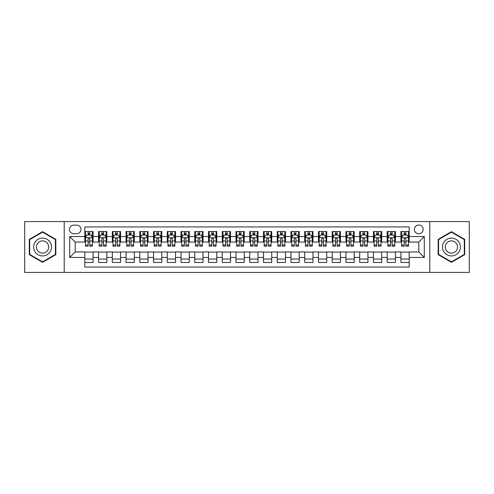 <?xml version="1.0" encoding="UTF-8"?>
<svg xmlns="http://www.w3.org/2000/svg" width="494" height="494" viewBox="0 0 494 494"><rect width="100%" height="100%" fill="white"/><g stroke="black" fill="none" stroke-linecap="round" stroke-linejoin="round"><path stroke-width="0.74" d="M418.795 225.011A4.397 4.397 0 0 0 414.398 229.407A4.397 4.397 0 0 0 418.795 233.804A4.397 4.397 0 0 0 423.191 229.407A4.397 4.397 0 0 0 418.795 225.011M429.786 272.422L469.3 272.422L469.3 221.578L429.786 221.578L429.786 272.422L64.214 272.422L64.214 221.578L24.7 221.578L24.7 272.422L64.214 272.422M409.174 231.538L400.924 231.538L400.924 236.558L395.428 236.558L395.428 242.054L400.924 242.054L400.924 236.558M395.428 236.558L395.428 231.538L387.185 231.538L387.185 236.558L381.683 236.558L381.683 242.054L387.185 242.054L387.185 236.558M381.683 236.558L381.683 231.538L373.439 231.538L373.439 236.558L367.944 236.558L367.944 242.054L373.439 242.054L373.439 236.558M367.944 236.558L367.944 231.538L359.694 231.538L359.694 236.558L354.198 236.558L354.198 242.054L359.694 242.054L359.694 236.558M354.198 236.558L354.198 231.538L345.954 231.538L345.954 236.558L340.452 236.558L340.452 242.054L345.954 242.054L345.954 236.558M340.452 236.558L340.452 231.538L332.209 231.538L332.209 236.558L326.713 236.558L326.713 242.054L332.209 242.054L332.209 236.558M326.713 236.558L326.713 231.538L318.463 231.538L318.463 236.558L312.968 236.558L312.968 242.054L318.463 242.054L318.463 236.558M312.968 236.558L312.968 231.538L304.724 231.538L304.724 236.558L299.222 236.558L299.222 242.054L304.724 242.054L304.724 236.558M299.222 236.558L299.222 231.538L290.978 231.538L290.978 236.558L285.483 236.558L285.483 242.054L290.978 242.054L290.978 236.558M285.483 236.558L285.483 231.538L277.233 231.538L277.233 236.558L271.737 236.558L271.737 242.054L277.233 242.054L277.233 236.558M271.737 236.558L271.737 231.538L263.493 231.538L263.493 236.558L257.998 236.558L257.998 242.054L263.493 242.054L263.493 236.558M257.998 236.558L257.998 231.538L249.748 231.538L249.748 236.558L244.252 236.558L244.252 242.054L249.748 242.054L249.748 236.558M244.252 236.558L244.252 231.538L236.002 231.538L236.002 236.558L230.507 236.558L230.507 242.054L236.002 242.054L236.002 236.558M230.507 236.558L230.507 231.538L222.263 231.538L222.263 236.558L216.767 236.558L216.767 242.054L222.263 242.054L222.263 236.558M216.767 236.558L216.767 231.538L208.517 231.538L208.517 236.558L203.022 236.558L203.022 242.054L208.517 242.054L208.517 236.558M203.022 236.558L203.022 231.538L194.778 231.538L194.778 236.558L189.276 236.558L189.276 242.054L194.778 242.054L194.778 236.558M189.276 236.558L189.276 231.538L181.032 231.538L181.032 236.558L175.537 236.558L175.537 242.054L181.032 242.054L181.032 236.558M175.537 236.558L175.537 231.538L167.287 231.538L167.287 236.558L161.791 236.558L161.791 242.054L167.287 242.054L167.287 236.558M161.791 236.558L161.791 231.538L153.548 231.538L153.548 236.558L148.046 236.558L148.046 242.054L153.548 242.054L153.548 236.558M148.046 236.558L148.046 231.538L139.802 231.538L139.802 236.558L134.306 236.558L134.306 242.054L139.802 242.054L139.802 236.558M134.306 236.558L134.306 231.538L126.056 231.538L126.056 236.558L120.561 236.558L120.561 242.054L126.056 242.054L126.056 236.558M120.561 236.558L120.561 231.538L112.317 231.538L112.317 236.558L106.815 236.558L106.815 242.054L112.317 242.054L112.317 236.558M106.815 236.558L106.815 231.538L98.572 231.538L98.572 242.054L93.076 242.054L93.076 231.538L84.826 231.538M84.826 262.462L93.076 262.462L93.076 251.946L98.572 251.946L98.572 262.462L106.815 262.462L106.815 251.946L112.317 251.946L112.317 257.442L106.815 257.442M112.317 257.442L112.317 262.462L120.561 262.462L120.561 251.946L126.056 251.946L126.056 257.442L120.561 257.442M126.056 257.442L126.056 262.462L134.306 262.462L134.306 251.946L139.802 251.946L139.802 257.442L134.306 257.442M139.802 257.442L139.802 262.462L148.046 262.462L148.046 251.946L153.548 251.946L153.548 257.442L148.046 257.442M153.548 257.442L153.548 262.462L161.791 262.462L161.791 251.946L167.287 251.946L167.287 257.442L161.791 257.442M167.287 257.442L167.287 262.462L175.537 262.462L175.537 251.946L181.032 251.946L181.032 257.442L175.537 257.442M181.032 257.442L181.032 262.462L189.276 262.462L189.276 251.946L194.778 251.946L194.778 257.442L189.276 257.442M194.778 257.442L194.778 262.462L203.022 262.462L203.022 251.946L208.517 251.946L208.517 257.442L203.022 257.442M208.517 257.442L208.517 262.462L216.767 262.462L216.767 251.946L222.263 251.946L222.263 257.442L216.767 257.442M222.263 257.442L222.263 262.462L230.507 262.462L230.507 251.946L236.002 251.946L236.002 257.442L230.507 257.442M236.002 257.442L236.002 262.462L244.252 262.462L244.252 251.946L249.748 251.946L249.748 257.442L244.252 257.442M249.748 257.442L249.748 262.462L257.998 262.462L257.998 251.946L263.493 251.946L263.493 257.442L257.998 257.442M263.493 257.442L263.493 262.462L271.737 262.462L271.737 251.946L277.233 251.946L277.233 257.442L271.737 257.442M277.233 257.442L277.233 262.462L285.483 262.462L285.483 251.946L290.978 251.946L290.978 257.442L285.483 257.442M290.978 257.442L290.978 262.462L299.222 262.462L299.222 251.946L304.724 251.946L304.724 257.442L299.222 257.442M304.724 257.442L304.724 262.462L312.968 262.462L312.968 251.946L318.463 251.946L318.463 257.442L312.968 257.442M318.463 257.442L318.463 262.462L326.713 262.462L326.713 251.946L332.209 251.946L332.209 257.442L326.713 257.442M332.209 257.442L332.209 262.462L340.452 262.462L340.452 251.946L345.954 251.946L345.954 257.442L340.452 257.442M345.954 257.442L345.954 262.462L354.198 262.462L354.198 251.946L359.694 251.946L359.694 257.442L354.198 257.442M359.694 257.442L359.694 262.462L367.944 262.462L367.944 251.946L373.439 251.946L373.439 257.442L367.944 257.442M373.439 257.442L373.439 262.462L381.683 262.462L381.683 251.946L387.185 251.946L387.185 257.442L381.683 257.442M387.185 257.442L387.185 262.462L395.428 262.462L395.428 251.946L400.924 251.946L400.924 257.442L395.428 257.442M73.692 233.668L76.718 233.668A4.261 4.261 0 0 0 80.979 229.407A4.261 4.261 0 0 0 76.718 225.147L73.692 225.147A4.261 4.261 0 0 0 69.438 229.407A4.261 4.261 0 0 0 73.692 233.668M429.786 221.578L64.214 221.578M409.174 236.558L409.174 226.937L84.826 226.937L84.826 242.054L75.205 242.054L75.205 251.946L84.826 251.946L84.826 267.063L409.174 267.063L409.174 251.946L418.795 251.946L418.795 242.054L409.174 242.054L409.174 236.558L424.29 236.558L424.29 257.442L409.174 257.442M84.826 257.442L69.71 257.442L69.71 236.558L84.826 236.558M400.924 257.442L400.924 262.462L409.174 262.462M84.826 234.977L85.518 234.977M88.123 234.977L89.772 234.977M92.384 234.977L93.076 234.977M84.826 241.918L85.518 241.918M88.123 241.918L89.772 241.918M92.384 241.918L93.076 241.918M84.826 252.082L93.076 252.082M84.826 259.023L93.076 259.023M98.572 241.918L99.257 241.918M101.869 241.918L103.518 241.918M106.13 241.918L106.815 241.918M98.572 234.977L99.257 234.977M101.869 234.977L103.518 234.977M106.13 234.977L106.815 234.977M98.572 252.082L106.815 252.082M98.572 259.023L106.815 259.023M112.317 252.082L120.561 252.082M112.317 259.023L120.561 259.023M112.317 234.977L113.003 234.977M115.615 234.977L117.263 234.977M119.875 234.977L120.561 234.977M112.317 241.918L113.003 241.918M115.615 241.918L117.263 241.918M119.875 241.918L120.561 241.918M126.056 252.082L134.306 252.082M126.056 259.023L134.306 259.023M126.056 234.977L126.748 234.977M129.354 234.977L131.003 234.977M133.615 234.977L134.306 234.977M126.056 241.918L126.748 241.918M129.354 241.918L131.003 241.918M133.615 241.918L134.306 241.918M139.802 252.082L148.046 252.082M139.802 259.023L148.046 259.023M139.802 234.977L140.487 234.977M143.099 234.977L144.748 234.977M147.36 234.977L148.046 234.977M139.802 241.918L140.487 241.918M143.099 241.918L144.748 241.918M147.36 241.918L148.046 241.918M153.548 252.082L161.791 252.082M153.548 259.023L161.791 259.023M153.548 234.977L154.233 234.977M156.845 234.977L158.494 234.977M161.106 234.977L161.791 234.977M153.548 241.918L154.233 241.918M156.845 241.918L158.494 241.918M161.106 241.918L161.791 241.918M167.287 252.082L175.537 252.082M167.287 259.023L175.537 259.023M167.287 234.977L167.972 234.977M170.584 234.977L172.233 234.977M174.845 234.977L175.537 234.977M167.287 241.918L167.972 241.918M170.584 241.918L172.233 241.918M174.845 241.918L175.537 241.918M181.032 252.082L189.276 252.082M181.032 259.023L189.276 259.023M181.032 234.977L181.718 234.977M184.33 234.977L185.979 234.977M188.591 234.977L189.276 234.977M181.032 241.918L181.718 241.918M184.33 241.918L185.979 241.918M188.591 241.918L189.276 241.918M194.778 252.082L203.022 252.082M194.778 259.023L203.022 259.023M194.778 234.977L195.463 234.977M198.075 234.977L199.724 234.977M202.336 234.977L203.022 234.977M194.778 241.918L195.463 241.918M198.075 241.918L199.724 241.918M202.336 241.918L203.022 241.918M208.517 252.082L216.767 252.082M208.517 259.023L216.767 259.023M208.517 234.977L209.203 234.977M211.815 234.977L213.464 234.977M216.076 234.977L216.767 234.977M208.517 241.918L209.203 241.918M211.815 241.918L213.464 241.918M216.076 241.918L216.767 241.918M222.263 252.082L230.507 252.082M222.263 259.023L230.507 259.023M222.263 234.977L222.948 234.977M225.56 234.977L227.209 234.977M229.821 234.977L230.507 234.977M222.263 241.918L222.948 241.918M225.56 241.918L227.209 241.918M229.821 241.918L230.507 241.918M236.002 252.082L244.252 252.082M236.002 259.023L244.252 259.023M236.002 234.977L236.694 234.977M239.306 234.977L240.955 234.977M243.567 234.977L244.252 234.977M236.002 241.918L236.694 241.918M239.306 241.918L240.955 241.918M243.567 241.918L244.252 241.918M249.748 252.082L257.998 252.082M249.748 259.023L257.998 259.023M249.748 234.977L250.433 234.977M253.045 234.977L254.694 234.977M257.306 234.977L257.998 234.977M249.748 241.918L250.433 241.918M253.045 241.918L254.694 241.918M257.306 241.918L257.998 241.918M263.493 252.082L271.737 252.082M263.493 259.023L271.737 259.023M263.493 234.977L264.179 234.977M266.791 234.977L268.44 234.977M271.052 234.977L271.737 234.977M263.493 241.918L264.179 241.918M266.791 241.918L268.44 241.918M271.052 241.918L271.737 241.918M277.233 252.082L285.483 252.082M277.233 259.023L285.483 259.023M277.233 234.977L277.924 234.977M280.536 234.977L282.185 234.977M284.797 234.977L285.483 234.977M277.233 241.918L277.924 241.918M280.536 241.918L282.185 241.918M284.797 241.918L285.483 241.918M290.978 252.082L299.222 252.082M290.978 259.023L299.222 259.023M290.978 234.977L291.664 234.977M294.276 234.977L295.925 234.977M298.537 234.977L299.222 234.977M290.978 241.918L291.664 241.918M294.276 241.918L295.925 241.918M298.537 241.918L299.222 241.918M304.724 252.082L312.968 252.082M304.724 259.023L312.968 259.023M304.724 234.977L305.409 234.977M308.021 234.977L309.67 234.977M312.282 234.977L312.968 234.977M304.724 241.918L305.409 241.918M308.021 241.918L309.67 241.918M312.282 241.918L312.968 241.918M318.463 252.082L326.713 252.082M318.463 259.023L326.713 259.023M318.463 234.977L319.155 234.977M321.767 234.977L323.416 234.977M326.028 234.977L326.713 234.977M318.463 241.918L319.155 241.918M321.767 241.918L323.416 241.918M326.028 241.918L326.713 241.918M332.209 252.082L340.452 252.082M332.209 259.023L340.452 259.023M332.209 234.977L332.894 234.977M335.506 234.977L337.155 234.977M339.767 234.977L340.452 234.977M332.209 241.918L332.894 241.918M335.506 241.918L337.155 241.918M339.767 241.918L340.452 241.918M345.954 252.082L354.198 252.082M345.954 259.023L354.198 259.023M345.954 234.977L346.64 234.977M349.252 234.977L350.901 234.977M353.513 234.977L354.198 234.977M345.954 241.918L346.64 241.918M349.252 241.918L350.901 241.918M353.513 241.918L354.198 241.918M359.694 252.082L367.944 252.082M359.694 259.023L367.944 259.023M359.694 234.977L360.385 234.977M362.997 234.977L364.646 234.977M367.252 234.977L367.944 234.977M359.694 241.918L360.385 241.918M362.997 241.918L364.646 241.918M367.252 241.918L367.944 241.918M373.439 252.082L381.683 252.082M373.439 259.023L381.683 259.023M373.439 234.977L374.125 234.977M376.737 234.977L378.385 234.977M380.998 234.977L381.683 234.977M373.439 241.918L374.125 241.918M376.737 241.918L378.385 241.918M380.998 241.918L381.683 241.918M387.185 252.082L395.428 252.082M387.185 259.023L395.428 259.023M387.185 234.977L387.87 234.977M390.482 234.977L392.131 234.977M394.743 234.977L395.428 234.977M387.185 241.918L387.87 241.918M390.482 241.918L392.131 241.918M394.743 241.918L395.428 241.918M400.924 252.082L409.174 252.082M400.924 259.023L409.174 259.023M400.924 234.977L401.616 234.977M404.228 234.977L405.877 234.977M408.482 234.977L409.174 234.977M400.924 241.918L401.616 241.918M404.228 241.918L405.877 241.918M408.482 241.918L409.174 241.918M75.205 242.054L69.71 236.558M75.205 251.946L69.71 257.442M424.29 236.558L418.795 242.054M424.29 257.442L418.795 251.946M42.564 262.314L55.828 254.657L55.828 239.343L42.564 231.686L29.307 239.343L29.307 254.657L42.564 262.314M464.693 239.343L451.436 231.686L438.172 239.343L438.172 254.657L451.436 262.314L464.693 254.657L464.693 239.343M89.772 233.322L88.123 233.322M92.384 245.055L89.772 245.055L89.772 246.173L92.384 246.173L92.384 237.793L91.013 235.045L86.888 235.045L85.518 237.793L85.518 246.173L88.123 246.173L88.123 245.055L85.518 245.055M85.518 237.793L85.518 231.538M92.384 237.793L92.384 231.538M88.123 235.045L88.123 231.538M89.772 231.538L89.772 235.045M89.772 245.055L89.772 238.824C89.229 237.762 88.679 237.762 88.123 238.824L88.123 245.055M42.564 238.065A8.935 8.935 0 0 0 33.635 247A8.935 8.935 0 0 0 42.564 255.935A8.935 8.935 0 0 0 51.5 247A8.935 8.935 0 0 0 42.564 238.065M42.564 240.887A6.113 6.113 0 0 0 36.451 247A6.113 6.113 0 0 0 42.564 253.113A6.113 6.113 0 0 0 48.684 247A6.113 6.113 0 0 0 42.564 240.887M55.414 254.416L42.564 261.839L29.714 254.416L29.714 239.584L42.564 232.161L55.414 239.584L55.414 254.416M443.698 242.535A8.935 8.935 0 0 0 446.965 254.737A8.935 8.935 0 0 0 459.173 251.465A8.935 8.935 0 0 0 455.9 239.263A8.935 8.935 0 0 0 443.698 242.535M446.138 243.943A6.113 6.113 0 0 0 448.373 252.298A6.113 6.113 0 0 0 456.728 250.057A6.113 6.113 0 0 0 454.492 241.702A6.113 6.113 0 0 0 446.138 243.943M464.286 239.584L464.286 254.416L451.436 261.839L438.586 254.416L438.586 239.584L451.436 232.161L464.286 239.584M103.518 233.322L101.869 233.322M106.13 245.055L103.518 245.055L103.518 246.173L106.13 246.173L106.13 237.793L104.753 235.045L100.634 235.045L99.257 237.793L99.257 246.173L101.869 246.173L101.869 245.055L99.257 245.055M99.257 237.793L99.257 231.538M106.13 237.793L106.13 231.538M101.869 235.045L101.869 231.538M103.518 231.538L103.518 235.045M103.518 245.055L103.518 238.824C102.968 237.762 102.419 237.762 101.869 238.824L101.869 245.055M117.263 233.322L115.615 233.322M119.875 245.055L117.263 245.055L117.263 246.173L119.875 246.173L119.875 237.793L118.498 235.045L114.373 235.045L113.003 237.793L113.003 246.173L115.615 246.173L115.615 245.055L113.003 245.055M113.003 237.793L113.003 231.538M119.875 237.793L119.875 231.538M115.615 235.045L115.615 231.538M117.263 231.538L117.263 235.045M117.263 245.055L117.263 238.824C116.714 237.762 116.164 237.762 115.615 238.824L115.615 245.055M131.003 233.322L129.354 233.322M133.615 245.055L131.003 245.055L131.003 246.173L133.615 246.173L133.615 237.793L132.244 235.045L128.119 235.045L126.748 237.793L126.748 246.173L129.354 246.173L129.354 245.055L126.748 245.055M126.748 237.793L126.748 231.538M133.615 237.793L133.615 231.538M129.354 235.045L129.354 231.538M131.003 231.538L131.003 235.045M131.003 245.055L131.003 238.824C130.459 237.762 129.91 237.762 129.354 238.824L129.354 245.055M144.748 233.322L143.099 233.322M147.36 245.055L144.748 245.055L144.748 246.173L147.36 246.173L147.36 237.793L145.983 235.045L141.864 235.045L140.487 237.793L140.487 246.173L143.099 246.173L143.099 245.055L140.487 245.055M140.487 237.793L140.487 231.538M147.36 237.793L147.36 231.538M143.099 235.045L143.099 231.538M144.748 231.538L144.748 235.045M144.748 245.055L144.748 238.824C144.199 237.762 143.649 237.762 143.099 238.824L143.099 245.055M158.494 233.322L156.845 233.322M161.106 245.055L158.494 245.055L158.494 246.173L161.106 246.173L161.106 237.793L159.729 235.045L155.604 235.045L154.233 237.793L154.233 246.173L156.845 246.173L156.845 245.055L154.233 245.055M154.233 237.793L154.233 231.538M161.106 237.793L161.106 231.538M156.845 235.045L156.845 231.538M158.494 231.538L158.494 235.045M158.494 245.055L158.494 238.824C157.944 237.762 157.395 237.762 156.845 238.824L156.845 245.055M172.233 233.322L170.584 233.322M174.845 245.055L172.233 245.055L172.233 246.173L174.845 246.173L174.845 237.793L173.474 235.045L169.349 235.045L167.972 237.793L167.972 246.173L170.584 246.173L170.584 245.055L167.972 245.055M167.972 237.793L167.972 231.538M174.845 237.793L174.845 231.538M170.584 235.045L170.584 231.538M172.233 231.538L172.233 235.045M172.233 245.055L172.233 238.824C171.69 237.762 171.134 237.762 170.584 238.824L170.584 245.055M185.979 233.322L184.33 233.322M188.591 245.055L185.979 245.055L185.979 246.173L188.591 246.173L188.591 237.793L187.214 235.045L183.095 235.045L181.718 237.793L181.718 246.173L184.33 246.173L184.33 245.055L181.718 245.055M181.718 237.793L181.718 231.538M188.591 237.793L188.591 231.538M184.33 235.045L184.33 231.538M185.979 231.538L185.979 235.045M185.979 245.055L185.979 238.824C185.429 237.762 184.88 237.762 184.33 238.824L184.33 245.055M199.724 233.322L198.075 233.322M202.336 245.055L199.724 245.055L199.724 246.173L202.336 246.173L202.336 237.793L200.959 235.045L196.834 235.045L195.463 237.793L195.463 246.173L198.075 246.173L198.075 245.055L195.463 245.055M195.463 237.793L195.463 231.538M202.336 237.793L202.336 231.538M198.075 235.045L198.075 231.538M199.724 231.538L199.724 235.045M199.724 245.055L199.724 238.824C199.175 237.762 198.625 237.762 198.075 238.824L198.075 245.055M213.464 233.322L211.815 233.322M216.076 245.055L213.464 245.055L213.464 246.173L216.076 246.173L216.076 237.793L214.705 235.045L210.58 235.045L209.203 237.793L209.203 246.173L211.815 246.173L211.815 245.055L209.203 245.055M209.203 237.793L209.203 231.538M216.076 237.793L216.076 231.538M211.815 235.045L211.815 231.538M213.464 231.538L213.464 235.045M213.464 245.055L213.464 238.824C212.914 237.762 212.364 237.762 211.815 238.824L211.815 245.055M227.209 233.322L225.56 233.322M229.821 245.055L227.209 245.055L227.209 246.173L229.821 246.173L229.821 237.793L228.444 235.045L224.325 235.045L222.948 237.793L222.948 246.173L225.56 246.173L225.56 245.055L222.948 245.055M222.948 237.793L222.948 231.538M229.821 237.793L229.821 231.538M225.56 235.045L225.56 231.538M227.209 231.538L227.209 235.045M227.209 245.055L227.209 238.824C226.66 237.762 226.11 237.762 225.56 238.824L225.56 245.055M240.955 233.322L239.306 233.322M243.567 245.055L240.955 245.055L240.955 246.173L243.567 246.173L243.567 237.793L242.19 235.045L238.065 235.045L236.694 237.793L236.694 246.173L239.306 246.173L239.306 245.055L236.694 245.055M236.694 237.793L236.694 231.538M243.567 237.793L243.567 231.538M239.306 235.045L239.306 231.538M240.955 231.538L240.955 235.045M240.955 245.055L240.955 238.824C240.405 237.762 239.856 237.762 239.306 238.824L239.306 245.055M254.694 233.322L253.045 233.322M257.306 245.055L254.694 245.055L254.694 246.173L257.306 246.173L257.306 237.793L255.935 235.045L251.81 235.045L250.433 237.793L250.433 246.173L253.045 246.173L253.045 245.055L250.433 245.055M250.433 237.793L250.433 231.538M257.306 237.793L257.306 231.538M253.045 235.045L253.045 231.538M254.694 231.538L254.694 235.045M254.694 245.055L254.694 238.824C254.144 237.762 253.595 237.762 253.045 238.824L253.045 245.055M268.44 233.322L266.791 233.322M271.052 245.055L268.44 245.055L268.44 246.173L271.052 246.173L271.052 237.793L269.675 235.045L265.556 235.045L264.179 237.793L264.179 246.173L266.791 246.173L266.791 245.055L264.179 245.055M264.179 237.793L264.179 231.538M271.052 237.793L271.052 231.538M266.791 235.045L266.791 231.538M268.44 231.538L268.44 235.045M268.44 245.055L268.44 238.824C267.89 237.762 267.34 237.762 266.791 238.824L266.791 245.055M282.185 233.322L280.536 233.322M284.797 245.055L282.185 245.055L282.185 246.173L284.797 246.173L284.797 237.793L283.42 235.045L279.295 235.045L277.924 237.793L277.924 246.173L280.536 246.173L280.536 245.055L277.924 245.055M277.924 237.793L277.924 231.538M284.797 237.793L284.797 231.538M280.536 235.045L280.536 231.538M282.185 231.538L282.185 235.045M282.185 245.055L282.185 238.824C281.636 237.762 281.086 237.762 280.536 238.824L280.536 245.055M295.925 233.322L294.276 233.322M298.537 245.055L295.925 245.055L295.925 246.173L298.537 246.173L298.537 237.793L297.166 235.045L293.041 235.045L291.664 237.793L291.664 246.173L294.276 246.173L294.276 245.055L291.664 245.055M291.664 237.793L291.664 231.538M298.537 237.793L298.537 231.538M294.276 235.045L294.276 231.538M295.925 231.538L295.925 235.045M295.925 245.055L295.925 238.824C295.375 237.762 294.825 237.762 294.276 238.824L294.276 245.055M309.67 233.322L308.021 233.322M312.282 245.055L309.67 245.055L309.67 246.173L312.282 246.173L312.282 237.793L310.905 235.045L306.786 235.045L305.409 237.793L305.409 246.173L308.021 246.173L308.021 245.055L305.409 245.055M305.409 237.793L305.409 231.538M312.282 237.793L312.282 231.538M308.021 235.045L308.021 231.538M309.67 231.538L309.67 235.045M309.67 245.055L309.67 238.824C309.121 237.762 308.571 237.762 308.021 238.824L308.021 245.055M323.416 233.322L321.767 233.322M326.028 245.055L323.416 245.055L323.416 246.173L326.028 246.173L326.028 237.793L324.651 235.045L320.526 235.045L319.155 237.793L319.155 246.173L321.767 246.173L321.767 245.055L319.155 245.055M319.155 237.793L319.155 231.538M326.028 237.793L326.028 231.538M321.767 235.045L321.767 231.538M323.416 231.538L323.416 235.045M323.416 245.055L323.416 238.824C322.866 237.762 322.316 237.762 321.767 238.824L321.767 245.055M337.155 233.322L335.506 233.322M339.767 245.055L337.155 245.055L337.155 246.173L339.767 246.173L339.767 237.793L338.396 235.045L334.271 235.045L332.894 237.793L332.894 246.173L335.506 246.173L335.506 245.055L332.894 245.055M332.894 237.793L332.894 231.538M339.767 237.793L339.767 231.538M335.506 235.045L335.506 231.538M337.155 231.538L337.155 235.045M337.155 245.055L337.155 238.824C336.605 237.762 336.056 237.762 335.506 238.824L335.506 245.055M350.901 233.322L349.252 233.322M353.513 245.055L350.901 245.055L350.901 246.173L353.513 246.173L353.513 237.793L352.136 235.045L348.017 235.045L346.64 237.793L346.64 246.173L349.252 246.173L349.252 245.055L346.64 245.055M346.64 237.793L346.64 231.538M353.513 237.793L353.513 231.538M349.252 235.045L349.252 231.538M350.901 231.538L350.901 235.045M350.901 245.055L350.901 238.824C350.351 237.762 349.801 237.762 349.252 238.824L349.252 245.055M364.646 233.322L362.997 233.322M367.252 245.055L364.646 245.055L364.646 246.173L367.252 246.173L367.252 237.793L365.881 235.045L361.756 235.045L360.385 237.793L360.385 246.173L362.997 246.173L362.997 245.055L360.385 245.055M360.385 237.793L360.385 231.538M367.252 237.793L367.252 231.538M362.997 235.045L362.997 231.538M364.646 231.538L364.646 235.045M364.646 245.055L364.646 238.824C364.097 237.762 363.547 237.762 362.997 238.824L362.997 245.055M378.385 233.322L376.737 233.322M380.998 245.055L378.385 245.055L378.385 246.173L380.998 246.173L380.998 237.793L379.627 235.045L375.502 235.045L374.125 237.793L374.125 246.173L376.737 246.173L376.737 245.055L374.125 245.055M374.125 237.793L374.125 231.538M380.998 237.793L380.998 231.538M376.737 235.045L376.737 231.538M378.385 231.538L378.385 235.045M378.385 245.055L378.385 238.824C377.836 237.762 377.286 237.762 376.737 238.824L376.737 245.055M392.131 233.322L390.482 233.322M394.743 245.055L392.131 245.055L392.131 246.173L394.743 246.173L394.743 237.793L393.366 235.045L389.247 235.045L387.87 237.793L387.87 246.173L390.482 246.173L390.482 245.055L387.87 245.055M387.87 237.793L387.87 231.538M394.743 237.793L394.743 231.538M390.482 235.045L390.482 231.538M392.131 231.538L392.131 235.045M392.131 245.055L392.131 238.824C391.581 237.762 391.032 237.762 390.482 238.824L390.482 245.055M405.877 233.322L404.228 233.322M408.482 245.055L405.877 245.055L405.877 246.173L408.482 246.173L408.482 237.793L407.112 235.045L402.987 235.045L401.616 237.793L401.616 246.173L404.228 246.173L404.228 245.055L401.616 245.055M401.616 237.793L401.616 231.538M408.482 237.793L408.482 231.538M404.228 235.045L404.228 231.538M405.877 231.538L405.877 235.045M405.877 245.055L405.877 238.824C405.327 237.762 404.777 237.762 404.228 238.824L404.228 245.055M98.572 257.442L93.076 257.442M98.572 236.558L93.076 236.558M92.353 237.725L85.548 237.725M85.518 235.799L86.512 235.799M91.39 235.799L92.384 235.799M88.123 240.979L85.518 240.979M92.384 240.979L89.772 240.979M89.772 234.199L88.123 234.199M106.093 237.725L99.294 237.725M99.257 235.799L100.257 235.799M105.136 235.799L106.13 235.799M101.869 240.979L99.257 240.979M106.13 240.979L103.518 240.979M103.518 234.199L101.869 234.199M119.838 237.725L113.033 237.725M113.003 235.799L113.997 235.799M118.875 235.799L119.875 235.799M115.615 240.979L113.003 240.979M119.875 240.979L117.263 240.979M117.263 234.199L115.615 234.199M133.584 237.725L126.779 237.725M126.748 235.799L127.742 235.799M132.62 235.799L133.615 235.799M129.354 240.979L126.748 240.979M133.615 240.979L131.003 240.979M131.003 234.199L129.354 234.199M147.323 237.725L140.524 237.725M140.487 235.799L141.482 235.799M146.366 235.799L147.36 235.799M143.099 240.979L140.487 240.979M147.36 240.979L144.748 240.979M144.748 234.199L143.099 234.199M161.069 237.725L154.264 237.725M154.233 235.799L155.227 235.799M160.105 235.799L161.106 235.799M156.845 240.979L154.233 240.979M161.106 240.979L158.494 240.979M158.494 234.199L156.845 234.199M174.814 237.725L168.009 237.725M167.972 235.799L168.973 235.799M173.851 235.799L174.845 235.799M170.584 240.979L167.972 240.979M174.845 240.979L172.233 240.979M172.233 234.199L170.584 234.199M188.554 237.725L181.755 237.725M181.718 235.799L182.712 235.799M187.597 235.799L188.591 235.799M184.33 240.979L181.718 240.979M188.591 240.979L185.979 240.979M185.979 234.199L184.33 234.199M202.299 237.725L195.494 237.725M195.463 235.799L196.458 235.799M201.336 235.799L202.336 235.799M198.075 240.979L195.463 240.979M202.336 240.979L199.724 240.979M199.724 234.199L198.075 234.199M216.045 237.725L209.24 237.725M209.203 235.799L210.203 235.799M215.081 235.799L216.076 235.799M211.815 240.979L209.203 240.979M216.076 240.979L213.464 240.979M213.464 234.199L211.815 234.199M229.784 237.725L222.985 237.725M222.948 235.799L223.943 235.799M228.827 235.799L229.821 235.799M225.56 240.979L222.948 240.979M229.821 240.979L227.209 240.979M227.209 234.199L225.56 234.199M243.53 237.725L236.725 237.725M236.694 235.799L237.688 235.799M242.566 235.799L243.567 235.799M239.306 240.979L236.694 240.979M243.567 240.979L240.955 240.979M240.955 234.199L239.306 234.199M257.275 237.725L250.47 237.725M250.433 235.799L251.434 235.799M256.312 235.799L257.306 235.799M253.045 240.979L250.433 240.979M257.306 240.979L254.694 240.979M254.694 234.199L253.045 234.199M271.015 237.725L264.216 237.725M264.179 235.799L265.173 235.799M270.057 235.799L271.052 235.799M266.791 240.979L264.179 240.979M271.052 240.979L268.44 240.979M268.44 234.199L266.791 234.199M284.76 237.725L277.955 237.725M277.924 235.799L278.919 235.799M283.797 235.799L284.797 235.799M280.536 240.979L277.924 240.979M284.797 240.979L282.185 240.979M282.185 234.199L280.536 234.199M298.506 237.725L291.701 237.725M291.664 235.799L292.664 235.799M297.542 235.799L298.537 235.799M294.276 240.979L291.664 240.979M298.537 240.979L295.925 240.979M295.925 234.199L294.276 234.199M312.245 237.725L305.446 237.725M305.409 235.799L306.404 235.799M311.288 235.799L312.282 235.799M308.021 240.979L305.409 240.979M312.282 240.979L309.67 240.979M309.67 234.199L308.021 234.199M325.991 237.725L319.186 237.725M319.155 235.799L320.149 235.799M325.027 235.799L326.028 235.799M321.767 240.979L319.155 240.979M326.028 240.979L323.416 240.979M323.416 234.199L321.767 234.199M339.736 237.725L332.931 237.725M332.894 235.799L333.895 235.799M338.773 235.799L339.767 235.799M335.506 240.979L332.894 240.979M339.767 240.979L337.155 240.979M337.155 234.199L335.506 234.199M353.476 237.725L346.677 237.725M346.64 235.799L347.634 235.799M352.518 235.799L353.513 235.799M349.252 240.979L346.64 240.979M353.513 240.979L350.901 240.979M350.901 234.199L349.252 234.199M367.221 237.725L360.416 237.725M360.385 235.799L361.38 235.799M366.258 235.799L367.252 235.799M362.997 240.979L360.385 240.979M367.252 240.979L364.646 240.979M364.646 234.199L362.997 234.199M380.967 237.725L374.162 237.725M374.125 235.799L375.125 235.799M380.003 235.799L380.998 235.799M376.737 240.979L374.125 240.979M380.998 240.979L378.385 240.979M378.385 234.199L376.737 234.199M394.706 237.725L387.907 237.725M387.87 235.799L388.864 235.799M393.743 235.799L394.743 235.799M390.482 240.979L387.87 240.979M394.743 240.979L392.131 240.979M392.131 234.199L390.482 234.199M408.452 237.725L401.647 237.725M401.616 235.799L402.61 235.799M407.488 235.799L408.482 235.799M404.228 240.979L401.616 240.979M408.482 240.979L405.877 240.979M405.877 234.199L404.228 234.199"/></g></svg>
